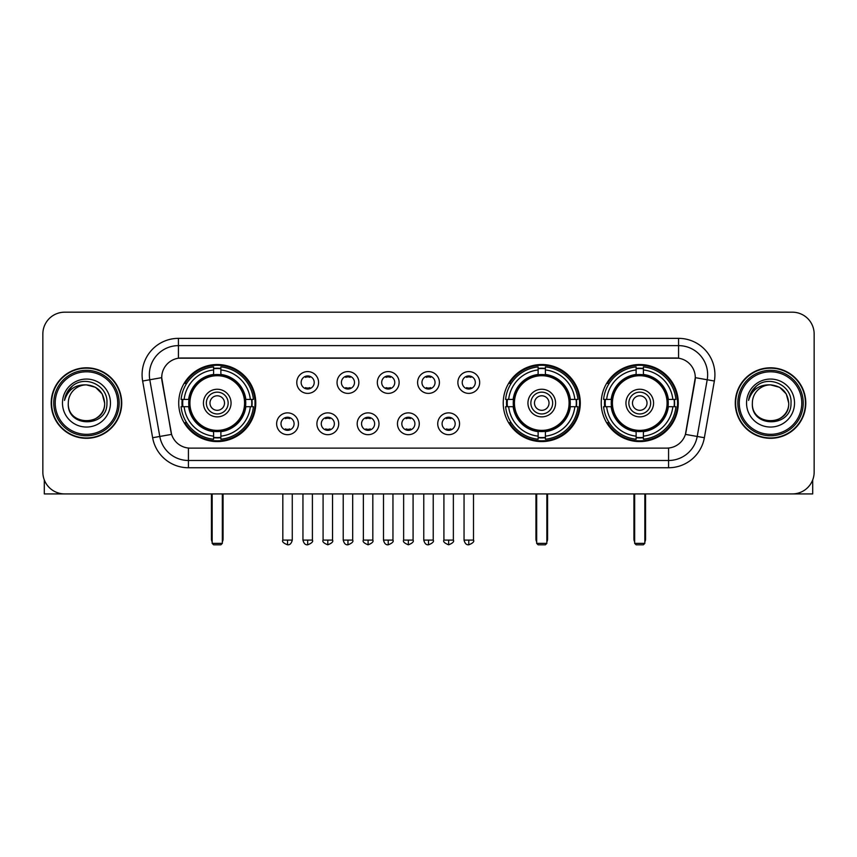 <?xml version="1.0" encoding="UTF-8"?>
<svg xmlns="http://www.w3.org/2000/svg" width="857" height="857" viewBox="0 0 857 857"><rect width="100%" height="100%" fill="white"/><g stroke="black" fill="none" stroke-linecap="round" stroke-linejoin="round"><path stroke-width="1.29" d="M503.23 403.058A38.533 38.533 0 0 0 541.763 441.58A38.533 38.533 0 0 0 580.285 403.058A38.533 38.533 0 0 0 541.763 364.525A38.533 38.533 0 0 0 503.23 403.058M601.228 403.058A38.533 38.533 0 0 0 639.751 441.58A38.533 38.533 0 0 0 678.283 403.058A38.533 38.533 0 0 0 639.751 364.525A38.533 38.533 0 0 0 601.228 403.058M178.717 403.058A38.533 38.533 0 0 0 217.25 441.58A38.533 38.533 0 0 0 255.772 403.058A38.533 38.533 0 0 0 217.25 364.525A38.533 38.533 0 0 0 178.717 403.058M298.45 423.776A10.905 10.905 0 0 1 287.545 434.681A10.905 10.905 0 0 1 276.64 423.776A10.905 10.905 0 0 1 287.545 412.87A10.905 10.905 0 0 1 298.45 423.776M281 423.776A6.545 6.545 0 0 0 287.545 430.321A6.545 6.545 0 0 0 294.09 423.776A6.545 6.545 0 0 0 287.545 417.23A6.545 6.545 0 0 0 281 423.776M338.719 423.776A10.905 10.905 0 0 1 327.813 434.681A10.905 10.905 0 0 1 316.908 423.776A10.905 10.905 0 0 1 327.813 412.87A10.905 10.905 0 0 1 338.719 423.776M321.279 423.776A6.545 6.545 0 0 0 327.813 430.321A6.545 6.545 0 0 0 334.359 423.776A6.545 6.545 0 0 0 327.813 417.23A6.545 6.545 0 0 0 321.279 423.776M378.998 423.776A10.905 10.905 0 0 1 368.092 434.681A10.905 10.905 0 0 1 357.187 423.776A10.905 10.905 0 0 1 368.092 412.87A10.905 10.905 0 0 1 378.998 423.776M361.547 423.776A6.545 6.545 0 0 0 368.092 430.321A6.545 6.545 0 0 0 374.638 423.776A6.545 6.545 0 0 0 368.092 417.23A6.545 6.545 0 0 0 361.547 423.776M419.266 423.776A10.905 10.905 0 0 1 408.361 434.681A10.905 10.905 0 0 1 397.455 423.776A10.905 10.905 0 0 1 408.361 412.87A10.905 10.905 0 0 1 419.266 423.776M401.826 423.776A6.545 6.545 0 0 0 408.361 430.321A6.545 6.545 0 0 0 414.906 423.776A6.545 6.545 0 0 0 408.361 417.23A6.545 6.545 0 0 0 401.826 423.776M459.545 423.776A10.905 10.905 0 0 1 448.64 434.681A10.905 10.905 0 0 1 437.734 423.776A10.905 10.905 0 0 1 448.64 412.87A10.905 10.905 0 0 1 459.545 423.776M442.094 423.776A6.545 6.545 0 0 0 448.64 430.321A6.545 6.545 0 0 0 455.174 423.776A6.545 6.545 0 0 0 448.64 417.23A6.545 6.545 0 0 0 442.094 423.776M318.579 382.479A10.905 10.905 0 0 1 307.684 393.384A10.905 10.905 0 0 1 296.779 382.479A10.905 10.905 0 0 1 307.684 371.584A10.905 10.905 0 0 1 318.579 382.479M301.139 382.479A6.545 6.545 0 0 0 307.684 389.024A6.545 6.545 0 0 0 314.219 382.479A6.545 6.545 0 0 0 307.684 375.944A6.545 6.545 0 0 0 301.139 382.479M358.858 382.479A10.905 10.905 0 0 1 347.953 393.384A10.905 10.905 0 0 1 337.047 382.479A10.905 10.905 0 0 1 347.953 371.584A10.905 10.905 0 0 1 358.858 382.479M341.407 382.479A6.545 6.545 0 0 0 347.953 389.024A6.545 6.545 0 0 0 354.498 382.479A6.545 6.545 0 0 0 347.953 375.944A6.545 6.545 0 0 0 341.407 382.479M399.126 382.479A10.905 10.905 0 0 1 388.232 393.384A10.905 10.905 0 0 1 377.326 382.479A10.905 10.905 0 0 1 388.232 371.584A10.905 10.905 0 0 1 399.126 382.479M381.686 382.479A6.545 6.545 0 0 0 388.232 389.024A6.545 6.545 0 0 0 394.766 382.479A6.545 6.545 0 0 0 388.232 375.944A6.545 6.545 0 0 0 381.686 382.479M439.405 382.479A10.905 10.905 0 0 1 428.5 393.384A10.905 10.905 0 0 1 417.595 382.479A10.905 10.905 0 0 1 428.5 371.584A10.905 10.905 0 0 1 439.405 382.479M421.955 382.479A6.545 6.545 0 0 0 428.5 389.024A6.545 6.545 0 0 0 435.045 382.479A6.545 6.545 0 0 0 428.5 375.944A6.545 6.545 0 0 0 421.955 382.479M479.674 382.479A10.905 10.905 0 0 1 468.768 393.384A10.905 10.905 0 0 1 457.874 382.479A10.905 10.905 0 0 1 468.768 371.584A10.905 10.905 0 0 1 479.674 382.479M462.234 382.479A6.545 6.545 0 0 0 468.768 389.024A6.545 6.545 0 0 0 475.314 382.479A6.545 6.545 0 0 0 468.768 375.944A6.545 6.545 0 0 0 462.234 382.479M152.632 437.723L142.637 381.022A36.348 36.348 0 0 1 178.427 338.354L678.573 338.354A36.348 36.348 0 0 1 714.363 381.022L704.368 437.723A36.348 36.348 0 0 1 668.578 467.751L188.422 467.751A36.348 36.348 0 0 1 152.632 437.723L171.582 434.381L162.005 381.022A19.625 19.625 0 0 1 181.33 357.99L675.67 357.99A19.625 19.625 0 0 1 694.995 381.022L686.018 431.907A19.625 19.625 0 0 1 666.692 448.125L190.308 448.125A19.625 19.625 0 0 1 170.982 431.907L161.705 377.658L149.793 379.758A29.074 29.074 0 0 1 178.427 345.628L678.573 345.628A29.074 29.074 0 0 1 707.207 379.758L697.212 436.459A29.074 29.074 0 0 1 668.578 460.488L188.422 460.488A29.074 29.074 0 0 1 159.788 436.459L149.793 379.758A29.074 29.074 0 0 1 149.354 374.702M182.177 406.689A35.255 35.255 0 0 1 182.177 399.426M604.688 406.689A35.255 35.255 0 0 1 604.688 399.426M506.691 406.689A35.255 35.255 0 0 1 506.691 399.426M51.206 403.058A35.255 35.255 0 0 0 86.471 438.313A35.255 35.255 0 0 0 121.726 403.058A35.255 35.255 0 0 0 86.471 367.803A35.255 35.255 0 0 0 51.206 403.058M735.274 403.058A35.255 35.255 0 0 0 770.529 438.313A35.255 35.255 0 0 0 805.794 403.058A35.255 35.255 0 0 0 770.529 367.803A35.255 35.255 0 0 0 735.274 403.058M178.427 338.354L178.427 358.205L678.573 358.205L678.573 338.354M161.705 377.616L161.919 374.702M666.692 448.125L190.308 448.125M714.363 381.022L695.295 377.658L685.418 434.381L704.368 437.723M686.018 431.907L685.9 432.528M171.1 432.528L170.982 431.907M814.15 333.994A21.811 21.811 0 0 0 792.339 312.184L64.661 312.184A21.811 21.811 0 0 0 42.85 333.994L42.85 472.121A21.811 21.811 0 0 0 64.661 493.921L792.339 493.921A21.811 21.811 0 0 0 814.15 472.121L814.15 333.994L814.15 472.121M42.85 333.994L42.85 472.121M792.339 312.184L64.661 312.184M64.661 493.921L792.339 493.921M44.307 479.952L44.307 493.921L128.636 493.921M117.73 403.058A31.259 31.259 0 0 0 86.471 371.799A31.259 31.259 0 0 0 55.212 403.058A31.259 31.259 0 0 0 86.471 434.317A31.259 31.259 0 0 0 117.73 403.058M119.177 403.058A32.716 32.716 0 0 0 86.471 370.342A32.716 32.716 0 0 0 53.755 403.058A32.716 32.716 0 0 0 86.471 435.774A32.716 32.716 0 0 0 119.177 403.058M121.362 403.058A34.891 34.891 0 0 0 86.471 368.167A34.891 34.891 0 0 0 51.57 403.058A34.891 34.891 0 0 0 86.471 437.948A34.891 34.891 0 0 0 121.362 403.058M104.64 403.058C103.558 392.013 97.505 385.961 86.471 384.879L95.556 387.321L102.208 393.974L104.64 403.058L102.208 393.974L95.556 387.321L86.471 384.879L95.556 387.321L102.208 393.974L104.64 403.058L102.208 393.974L95.556 387.321L86.471 384.879L95.556 387.321L102.208 393.974L104.64 403.058C105.754 426.497 67.178 426.497 68.292 403.058C66.675 428.275 107.789 427.718 106.932 403.058C108.282 385.746 85.604 374.745 72.534 385.896C67.971 389.699 65.303 394.541 64.521 400.412C67.949 389.592 75.266 384.407 86.471 384.879L95.556 387.321L102.208 393.974L104.64 403.058C105.754 426.497 67.178 426.497 68.292 403.058C67.178 426.497 105.754 426.497 104.64 403.058C105.754 426.497 67.178 426.497 68.292 403.058C67.178 426.497 105.754 426.497 104.64 403.058C105.754 426.497 67.178 426.497 68.292 403.058C67.178 426.497 105.754 426.497 104.64 403.058C105.754 426.497 67.178 426.497 68.292 403.058C67.178 426.497 105.754 426.497 104.64 403.058C105.754 426.497 67.178 426.497 68.292 403.058C67.178 426.497 105.754 426.497 104.64 403.058C105.754 426.497 67.178 426.497 68.292 403.058C67.178 426.497 105.754 426.497 104.64 403.058C105.754 426.497 67.178 426.497 68.292 403.058A18.179 18.179 0 0 1 86.471 384.879L95.556 387.321L102.208 393.974L104.64 403.058C105.368 417.166 87.232 426.529 76.166 418.023M62.475 403.058A23.985 23.985 0 0 0 86.471 427.043A23.985 23.985 0 0 0 110.457 403.058A23.985 23.985 0 0 0 86.471 379.062A23.985 23.985 0 0 0 62.475 403.058M72.524 385.896L67.167 392.27M66.835 392.892L67.317 392.013L66.835 392.892M245.509 406.689A28.495 28.495 0 0 0 220.881 374.788L220.881 374.788A28.495 28.495 0 0 0 188.979 406.689A28.495 28.495 0 0 0 245.509 406.689L245.509 406.689A28.495 28.495 0 0 1 220.881 431.317L220.881 436.149A33.294 33.294 0 0 0 250.34 406.689L253.415 406.689A36.348 36.348 0 0 1 220.881 439.223L220.881 436.149M182.905 406.689A34.526 34.526 0 0 1 182.905 399.426M220.881 368.714A34.526 34.526 0 0 0 213.607 368.714M251.583 399.426A34.526 34.526 0 0 1 251.583 406.689M250.34 399.426L253.415 399.426A36.348 36.348 0 0 0 220.881 366.892L220.881 374.445A28.838 28.838 0 0 1 245.852 399.426L250.34 399.426A33.294 33.294 0 0 0 220.881 369.956M184.148 406.689L181.084 406.689A36.348 36.348 0 0 0 213.607 439.223L213.607 431.66A28.838 28.838 0 0 1 188.636 406.689L184.148 406.689A33.294 33.294 0 0 0 213.607 436.149M250.34 406.689L245.852 406.689A28.838 28.838 0 0 1 220.881 431.66L220.881 431.317M188.979 406.689L188.979 406.689A28.495 28.495 0 0 0 213.607 431.317M220.881 437.391A34.526 34.526 0 0 1 213.607 437.391M213.607 369.956L213.607 366.892A36.348 36.348 0 0 0 181.084 399.426L188.636 399.426A28.838 28.838 0 0 1 213.607 374.445L213.607 369.956A33.294 33.294 0 0 0 184.148 399.426M244.577 403.058A27.338 27.338 0 0 1 217.25 430.385A27.338 27.338 0 0 1 189.911 403.058A27.338 27.338 0 0 1 217.25 375.72A27.338 27.338 0 0 1 244.577 403.058M231.058 403.058A13.808 13.808 0 0 0 217.25 389.249A13.808 13.808 0 0 0 203.43 403.058A13.808 13.808 0 0 0 217.25 416.866A13.808 13.808 0 0 0 231.058 403.058M228.155 403.058A10.905 10.905 0 0 0 217.25 392.152A10.905 10.905 0 0 0 206.344 403.058A10.905 10.905 0 0 0 217.25 413.963A10.905 10.905 0 0 0 228.155 403.058M224.513 403.058A7.274 7.274 0 0 1 217.25 410.321A7.274 7.274 0 0 1 209.976 403.058A7.274 7.274 0 0 1 217.25 395.784A7.274 7.274 0 0 1 224.513 403.058A7.274 7.274 0 0 1 217.25 410.321A7.274 7.274 0 0 1 209.976 403.058A7.274 7.274 0 0 1 217.25 395.784A7.274 7.274 0 0 1 224.513 403.058M186.655 383.433L184.941 383.433A37.804 37.804 0 0 1 255.043 403.058A37.804 37.804 0 0 1 184.941 422.683L186.655 422.683M212.161 493.921L212.161 543.359L222.338 543.359L222.338 493.921M212.161 543.359L213.607 544.816L220.881 544.816L222.338 543.359M570.023 406.689A28.495 28.495 0 0 0 545.395 374.788L545.395 374.788A28.495 28.495 0 0 0 513.493 406.689A28.495 28.495 0 0 0 570.023 406.689L570.023 406.689A28.495 28.495 0 0 1 545.395 431.317L545.395 436.149A33.294 33.294 0 0 0 574.854 406.689L577.929 406.689A36.348 36.348 0 0 1 545.395 439.223L545.395 436.149M507.419 406.689A34.526 34.526 0 0 1 507.419 399.426M545.395 368.714A34.526 34.526 0 0 0 538.121 368.714M576.097 399.426A34.526 34.526 0 0 1 576.097 406.689M574.854 399.426L577.929 399.426A36.348 36.348 0 0 0 545.395 366.892L545.395 374.445A28.838 28.838 0 0 1 570.366 399.426L574.854 399.426A33.294 33.294 0 0 0 545.395 369.956M508.662 406.689L505.598 406.689A36.348 36.348 0 0 0 538.121 439.223L538.121 431.66A28.838 28.838 0 0 1 513.15 406.689L508.662 406.689A33.294 33.294 0 0 0 538.121 436.149M574.854 406.689L570.366 406.689A28.838 28.838 0 0 1 545.395 431.66L545.395 431.317M513.493 406.689L513.493 406.689A28.495 28.495 0 0 0 538.121 431.317M545.395 437.391A34.526 34.526 0 0 1 538.121 437.391M538.121 369.956L538.121 366.892A36.348 36.348 0 0 0 505.598 399.426L513.15 399.426A28.838 28.838 0 0 1 538.121 374.445L538.121 369.956A33.294 33.294 0 0 0 508.662 399.426M569.091 403.058A27.338 27.338 0 0 1 541.763 430.385A27.338 27.338 0 0 1 514.425 403.058A27.338 27.338 0 0 1 541.763 375.72A27.338 27.338 0 0 1 569.091 403.058M555.572 403.058A13.808 13.808 0 0 0 541.763 389.249A13.808 13.808 0 0 0 527.944 403.058A13.808 13.808 0 0 0 541.763 416.866A13.808 13.808 0 0 0 555.572 403.058M552.669 403.058A10.905 10.905 0 0 0 541.763 392.152A10.905 10.905 0 0 0 530.858 403.058A10.905 10.905 0 0 0 541.763 413.963A10.905 10.905 0 0 0 552.669 403.058M549.026 403.058A7.274 7.274 0 0 1 541.763 410.321A7.274 7.274 0 0 1 534.489 403.058A7.274 7.274 0 0 1 541.763 395.784A7.274 7.274 0 0 1 549.026 403.058A7.274 7.274 0 0 1 541.763 410.321A7.274 7.274 0 0 1 534.489 403.058A7.274 7.274 0 0 1 541.763 395.784A7.274 7.274 0 0 1 549.026 403.058M511.168 383.433L509.454 383.433A37.804 37.804 0 0 1 579.557 403.058A37.804 37.804 0 0 1 509.454 422.683L511.168 422.683M536.675 493.921L536.675 543.359L546.852 543.359L546.852 493.921M536.675 543.359L538.121 544.816L545.395 544.816L546.852 543.359M668.021 406.689A28.495 28.495 0 0 0 643.393 374.788L643.393 374.788A28.495 28.495 0 0 0 611.491 406.689A28.495 28.495 0 0 0 668.021 406.689L668.021 406.689A28.495 28.495 0 0 1 643.393 431.317L643.393 436.149A33.294 33.294 0 0 0 672.852 406.689L675.916 406.689A36.348 36.348 0 0 1 643.393 439.223L643.393 436.149M605.417 406.689A34.526 34.526 0 0 1 605.417 399.426M643.393 368.714A34.526 34.526 0 0 0 636.119 368.714M674.095 399.426A34.526 34.526 0 0 1 674.095 406.689M672.852 399.426L675.916 399.426A36.348 36.348 0 0 0 643.393 366.892L643.393 374.445A28.838 28.838 0 0 1 668.364 399.426L672.852 399.426A33.294 33.294 0 0 0 643.393 369.956M606.66 406.689L603.585 406.689A36.348 36.348 0 0 0 636.119 439.223L636.119 431.66A28.838 28.838 0 0 1 611.148 406.689L606.66 406.689A33.294 33.294 0 0 0 636.119 436.149M672.852 406.689L668.364 406.689A28.838 28.838 0 0 1 643.393 431.66L643.393 431.317M611.491 406.689L611.491 406.689A28.495 28.495 0 0 0 636.119 431.317M643.393 437.391A34.526 34.526 0 0 1 636.119 437.391M636.119 369.956L636.119 366.892A36.348 36.348 0 0 0 603.585 399.426L611.148 399.426A28.838 28.838 0 0 1 636.119 374.445L636.119 369.956A33.294 33.294 0 0 0 606.66 399.426M667.089 403.058A27.338 27.338 0 0 1 639.751 430.385A27.338 27.338 0 0 1 612.423 403.058A27.338 27.338 0 0 1 639.751 375.72A27.338 27.338 0 0 1 667.089 403.058M653.57 403.058A13.808 13.808 0 0 0 639.751 389.249A13.808 13.808 0 0 0 625.942 403.058A13.808 13.808 0 0 0 639.751 416.866A13.808 13.808 0 0 0 653.57 403.058M650.656 403.058A10.905 10.905 0 0 0 639.751 392.152A10.905 10.905 0 0 0 628.845 403.058A10.905 10.905 0 0 0 639.751 413.963A10.905 10.905 0 0 0 650.656 403.058M647.024 403.058A7.274 7.274 0 0 1 639.751 410.321A7.274 7.274 0 0 1 632.487 403.058A7.274 7.274 0 0 1 639.751 395.784A7.274 7.274 0 0 1 647.024 403.058A7.274 7.274 0 0 1 639.751 410.321A7.274 7.274 0 0 1 632.487 403.058A7.274 7.274 0 0 1 639.751 395.784A7.274 7.274 0 0 1 647.024 403.058M609.156 383.433L607.442 383.433A37.804 37.804 0 0 1 677.555 403.058A37.804 37.804 0 0 1 607.442 422.683L609.156 422.683M634.662 493.921L634.662 543.359L644.839 543.359L644.839 493.921M634.662 543.359L636.119 544.816L643.393 544.816L644.839 543.359M305.499 388.65L305.499 387.621A5.581 5.581 0 0 0 309.859 387.621L309.859 388.65M309.859 376.319L309.859 377.348A5.581 5.581 0 0 0 305.499 377.348L305.499 376.319M345.767 388.65L345.767 387.621A5.581 5.581 0 0 0 350.138 387.621L350.138 388.65M350.138 376.319L350.138 377.348A5.581 5.581 0 0 0 345.767 377.348L345.767 376.319M386.046 388.65L386.046 387.621A5.581 5.581 0 0 0 390.406 387.621L390.406 388.65M390.406 376.319L390.406 377.348A5.581 5.581 0 0 0 386.046 377.348L386.046 376.319M426.315 388.65L426.315 387.621A5.581 5.581 0 0 0 430.685 387.621L430.685 388.65M430.685 376.319L430.685 377.348A5.581 5.581 0 0 0 426.315 377.348L426.315 376.319M466.594 388.65L466.594 387.621A5.581 5.581 0 0 0 470.954 387.621L470.954 388.65M470.954 376.319L470.954 377.348A5.581 5.581 0 0 0 466.594 377.348L466.594 376.319M285.36 429.946L285.36 428.907A5.581 5.581 0 0 0 289.72 428.907L289.72 429.946M289.72 417.605L289.72 418.645A5.581 5.581 0 0 0 285.36 418.645L285.36 417.605M325.639 429.946L325.639 428.907A5.581 5.581 0 0 0 329.999 428.907L329.999 429.946M329.999 417.605L329.999 418.645A5.581 5.581 0 0 0 325.639 418.645L325.639 417.605M365.907 429.946L365.907 428.907A5.581 5.581 0 0 0 370.267 428.907L370.267 429.946M370.267 417.605L370.267 418.645A5.581 5.581 0 0 0 365.907 418.645L365.907 417.605M406.186 429.946L406.186 428.907A5.581 5.581 0 0 0 410.546 428.907L410.546 429.946M410.546 417.605L410.546 418.645A5.581 5.581 0 0 0 406.186 418.645L406.186 417.605M446.454 429.946L446.454 428.907A5.581 5.581 0 0 0 450.814 428.907L450.814 429.946M450.814 417.605L450.814 418.645A5.581 5.581 0 0 0 446.454 418.645L446.454 417.605M812.693 479.952L812.693 493.921L728.364 493.921M801.788 403.058A31.259 31.259 0 0 0 770.529 371.799A31.259 31.259 0 0 0 739.27 403.058A31.259 31.259 0 0 0 770.529 434.317A31.259 31.259 0 0 0 801.788 403.058M803.245 403.058A32.716 32.716 0 0 0 770.529 370.342A32.716 32.716 0 0 0 737.823 403.058A32.716 32.716 0 0 0 770.529 435.774A32.716 32.716 0 0 0 803.245 403.058M805.43 403.058A34.891 34.891 0 0 0 770.529 368.167A34.891 34.891 0 0 0 735.638 403.058A34.891 34.891 0 0 0 770.529 437.948A34.891 34.891 0 0 0 805.43 403.058M752.36 403.058A18.179 18.179 0 0 1 770.529 384.879L779.624 387.321L786.276 393.974L788.708 403.058L786.276 393.974L779.624 387.321L770.529 384.879L779.624 387.321L786.276 393.974L788.708 403.058L786.276 393.974L779.624 387.321L770.529 384.879L779.624 387.321L786.276 393.974L788.708 403.058L786.276 393.974L779.624 387.321L770.529 384.879L779.624 387.321L786.276 393.974L788.708 403.058C789.822 426.497 751.246 426.497 752.36 403.058C750.743 428.275 791.857 427.718 791 403.058C792.35 385.746 769.672 374.745 756.602 385.896C752.039 389.699 749.372 394.541 748.579 400.412C752.007 389.592 759.323 384.407 770.529 384.879L779.624 387.321L786.276 393.974L788.708 403.058C789.822 426.497 751.246 426.497 752.36 403.058C751.246 426.497 789.822 426.497 788.708 403.058C789.822 426.497 751.246 426.497 752.36 403.058C751.246 426.497 789.822 426.497 788.708 403.058C789.822 426.497 751.246 426.497 752.36 403.058C751.246 426.497 789.822 426.497 788.708 403.058C789.822 426.497 751.246 426.497 752.36 403.058C751.246 426.497 789.822 426.497 788.708 403.058C789.822 426.497 751.246 426.497 752.36 403.058C751.246 426.497 789.822 426.497 788.708 403.058C789.436 417.166 771.289 426.529 760.223 418.023M770.529 384.879C781.573 385.961 787.626 392.013 788.708 403.058M746.543 403.058A23.985 23.985 0 0 0 770.529 427.043A23.985 23.985 0 0 0 794.525 403.058A23.985 23.985 0 0 0 770.529 379.062A23.985 23.985 0 0 0 746.543 403.058M756.592 385.896L751.235 392.27M750.903 392.892L751.385 392.013M668.578 448.04L668.578 467.751M188.422 467.751L188.422 448.04M142.637 381.022L149.793 379.758M211.433 493.921L211.433 538.999L212.161 538.999M217.25 410.321A7.274 7.274 0 0 1 209.976 403.058A7.274 7.274 0 0 1 217.25 395.784M222.338 538.999L223.066 538.999L223.066 493.921M213.607 437.723A34.858 34.858 0 0 0 220.881 437.723M251.915 406.689A34.858 34.858 0 0 0 251.915 399.426M220.881 368.392A34.858 34.858 0 0 0 213.607 368.392M535.946 493.921L535.946 538.999L536.675 538.999M541.763 410.321A7.274 7.274 0 0 1 534.489 403.058A7.274 7.274 0 0 1 541.763 395.784M546.852 538.999L547.58 538.999L547.58 493.921M538.121 437.723A34.858 34.858 0 0 0 545.395 437.723M576.429 406.689A34.858 34.858 0 0 0 576.429 399.426M545.395 368.392A34.858 34.858 0 0 0 538.121 368.392M633.934 493.921L633.934 538.999L634.662 538.999M639.751 410.321A7.274 7.274 0 0 1 632.487 403.058A7.274 7.274 0 0 1 639.751 395.784M644.839 538.999L645.567 538.999L645.567 493.921M636.119 437.723A34.858 34.858 0 0 0 643.393 437.723M674.416 406.689A34.858 34.858 0 0 0 674.416 399.426M643.393 368.392A34.858 34.858 0 0 0 636.119 368.392M307.684 540.092L302.95 540.092C303.774 543.456 305.36 545.031 307.684 544.816L307.684 540.092L312.409 540.092L312.409 493.921M347.953 540.092L343.228 540.092C344.053 543.456 345.628 545.031 347.953 544.816L347.953 540.092L352.677 540.092L352.677 493.921M388.232 540.092L383.497 540.092C384.322 543.456 385.896 545.031 388.232 544.816L388.232 540.092L392.956 540.092L392.956 493.921M428.5 540.092L423.776 540.092C424.601 543.456 426.175 545.031 428.5 544.816L428.5 540.092L433.224 540.092L433.224 493.921M468.768 540.092L464.044 540.092C464.869 543.456 466.444 545.031 468.768 544.816L468.768 540.092L473.503 540.092L473.503 493.921M287.545 540.092L282.821 540.092C281.857 541.603 283.431 543.177 287.545 544.816L287.545 540.092L292.269 540.092L292.269 493.921M327.813 540.092L323.089 540.092C322.136 541.603 323.71 543.177 327.813 544.816L327.813 540.092L332.537 540.092L332.537 493.921M368.092 540.092L363.368 540.092C362.404 541.603 363.979 543.177 368.092 544.816L368.092 540.092L372.816 540.092L372.816 493.921M408.361 540.092L403.636 540.092C402.683 541.603 404.258 543.177 408.361 544.816L408.361 540.092L413.085 540.092L413.085 493.921M448.64 540.092L443.915 540.092C442.951 541.603 444.526 543.177 448.64 544.816L448.64 540.092L453.364 540.092L453.364 493.921M211.433 538.999A5.817 5.817 0 0 0 212.161 541.817M222.338 541.817A5.817 5.817 0 0 0 223.066 538.999M535.946 538.999A5.817 5.817 0 0 0 536.675 541.817M546.852 541.817A5.817 5.817 0 0 0 547.58 538.999M633.934 538.999A5.817 5.817 0 0 0 634.662 541.817M644.839 541.817A5.817 5.817 0 0 0 645.567 538.999M302.95 540.092L302.95 493.921M312.409 540.092C313.362 541.603 311.787 543.177 307.684 544.816M343.228 540.092L343.228 493.921M352.677 540.092C353.641 541.603 352.066 543.177 347.953 544.816M383.497 540.092L383.497 493.921M392.956 540.092C393.909 541.603 392.335 543.177 388.232 544.816M423.776 540.092L423.776 493.921M433.224 540.092C434.188 541.603 432.614 543.177 428.5 544.816M464.044 540.092L464.044 493.921M473.503 540.092C474.457 541.603 472.882 543.177 468.768 544.816M282.821 540.092L282.821 493.921M292.269 540.092C291.444 543.456 289.87 545.031 287.545 544.816M323.089 540.092L323.089 493.921M332.537 540.092C333.502 541.603 331.927 543.177 327.813 544.816M363.368 540.092L363.368 493.921M372.816 540.092C373.77 541.603 372.195 543.177 368.092 544.816M403.636 540.092L403.636 493.921M413.085 540.092C414.049 541.603 412.474 543.177 408.361 544.816M443.915 540.092L443.915 493.921M453.364 540.092C454.317 541.603 452.742 543.177 448.64 544.816"/></g></svg>
